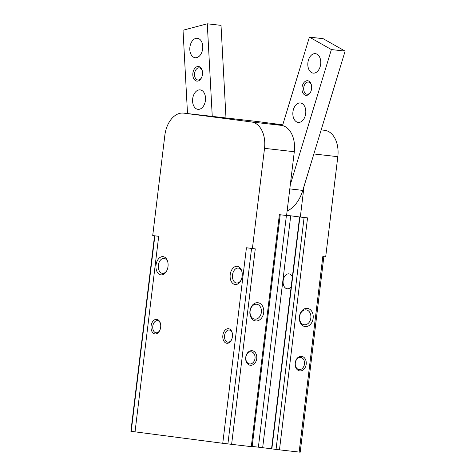 <?xml version="1.0" encoding="UTF-8"?>
<svg xmlns="http://www.w3.org/2000/svg" width="476" height="476" viewBox="0 0 476 476"><rect width="100%" height="100%" fill="white"/><g stroke="black" fill="none" stroke-linecap="round" stroke-linejoin="round"><path stroke-width="0.71" d="M154.545 235.781L130.882 431.298L222.756 443.293L246.419 247.758L252.399 248.537L264.525 148.339A24.466 16.083 -83.5 0 0 251.518 121.975L183.73 113.133L227.242 118.09A24.466 16.083 -83.5 0 0 227.07 118.072A24.466 16.083 -83.5 0 0 225.993 118.006M286.606 215.271L300.32 217.062L304.051 186.235M222.756 443.293L251.298 446.643L279.37 214.67L286.582 215.497L294.299 151.731A24.466 16.083 -83.5 0 0 281.286 125.366L270.921 124.01L282.595 125.343M213.504 116.525A24.466 16.083 -83.5 0 0 213.331 116.507A24.466 16.083 -83.5 0 0 213.159 116.489M295.197 362.992A7.342 5.534 -82.6 0 1 304.206 357.619A7.342 5.534 -82.6 0 1 302.682 370.245A7.342 5.534 -82.6 0 1 295.197 362.992M299.41 316.689A9.175 6.914 -82.6 0 1 310.667 309.971A9.175 6.914 -82.6 0 1 308.763 325.751A9.175 6.914 -82.6 0 1 299.41 316.689M300.32 217.062L307.538 217.883L279.466 449.85L300.195 452.2L323.853 256.677M299.148 452.093L322.811 256.558L325.685 256.885L337.811 156.687A24.466 16.083 -83.5 0 0 324.799 130.323L321.187 129.853M282.744 124.837L257.01 121.481A24.466 16.083 -83.5 0 0 256.844 121.463A24.466 16.083 -83.5 0 0 256.671 121.445M251.298 446.643L252.131 446.726L280.203 214.765M304.104 217.49L276.038 449.433L279.466 449.85M276.038 449.433L271.552 448.844L299.612 216.967M271.558 448.803L252.167 446.411M183.73 113.133A24.466 16.083 -83.5 0 0 183.558 113.115A24.466 16.083 -83.5 0 0 164.839 135.345L152.719 235.543L158.698 236.322L135.035 431.857M160.656 327.25A7.342 4.825 -83.5 0 0 160.46 323.537A7.342 4.825 -83.5 0 0 153.445 320.669A7.342 4.825 -83.5 0 0 152.165 331.885A7.342 4.825 -83.5 0 0 159.644 330.671A7.342 4.825 -83.5 0 0 160.656 327.25M232.425 336.609A7.342 4.825 -83.5 0 0 232.228 332.891A7.342 4.825 -83.5 0 0 225.213 330.029A7.342 4.825 -83.5 0 0 223.94 341.238A7.342 4.825 -83.5 0 0 231.419 340.025A7.342 4.825 -83.5 0 0 232.425 336.609M242.171 276.193A9.175 6.033 -83.5 0 0 241.921 271.552A9.175 6.033 -83.5 0 0 233.151 267.97A9.175 6.033 -83.5 0 0 231.556 281.988A9.175 6.033 -83.5 0 0 240.91 280.471A9.175 6.033 -83.5 0 0 242.171 276.193M168.004 266.524A9.175 6.033 -83.5 0 0 167.754 261.883A9.175 6.033 -83.5 0 0 158.99 258.301A9.175 6.033 -83.5 0 0 157.389 272.32A9.175 6.033 -83.5 0 0 166.743 270.802A9.175 6.033 -83.5 0 0 168.004 266.524M249.942 311.054A9.175 6.914 -82.6 0 1 261.205 304.337A9.175 6.914 -82.6 0 1 259.295 320.116A9.175 6.914 -82.6 0 1 249.942 311.054M245.735 357.357A7.342 5.534 -82.6 0 1 254.743 351.984A7.342 5.534 -82.6 0 1 253.214 364.61A7.342 5.534 -82.6 0 1 245.735 357.357M252.399 248.537L255.273 248.865L231.61 444.4M292.359 276.925A7.521 4.944 -83.5 0 0 288.908 273.849A7.521 4.944 -83.5 0 0 283.149 280.763A7.521 4.944 -83.5 0 0 287.207 288.795A7.521 4.944 -83.5 0 0 291.175 286.689M167.855 262.33A7.521 4.944 -83.5 0 0 164.113 258.414A7.521 4.944 -83.5 0 0 158.347 265.328A7.521 4.944 -83.5 0 0 162.411 273.361A7.521 4.944 -83.5 0 0 166.939 270.392M242.022 271.998A7.521 4.944 -83.5 0 0 238.28 268.083A7.521 4.944 -83.5 0 0 232.514 274.997A7.521 4.944 -83.5 0 0 236.578 283.03A7.521 4.944 -83.5 0 0 241.106 280.061M232.306 333.224A6.117 4.022 -83.5 0 0 229.254 330.011A6.117 4.022 -83.5 0 0 224.565 335.634A6.117 4.022 -83.5 0 0 227.867 342.167A6.117 4.022 -83.5 0 0 231.562 339.727M160.531 323.864A6.117 4.022 -83.5 0 0 157.479 320.651A6.117 4.022 -83.5 0 0 152.79 326.274A6.117 4.022 -83.5 0 0 156.092 332.807A6.117 4.022 -83.5 0 0 159.787 330.368M245.854 357.357A6.117 4.611 -82.6 0 1 251.221 351.818A6.117 4.611 -82.6 0 1 255.005 358.476A6.117 4.611 -82.6 0 1 249.638 363.944A6.117 4.611 -82.6 0 1 245.854 357.357M295.316 362.992A6.117 4.611 -82.6 0 1 300.689 357.452A6.117 4.611 -82.6 0 1 304.467 364.11A6.117 4.611 -82.6 0 1 299.106 369.578A6.117 4.611 -82.6 0 1 295.316 362.992M250.102 311.054A7.521 5.67 -82.6 0 1 256.707 304.235A7.521 5.67 -82.6 0 1 261.354 312.429A7.521 5.67 -82.6 0 1 254.761 319.152A7.521 5.67 -82.6 0 1 250.102 311.054M299.571 316.689A7.521 5.67 -82.6 0 1 306.175 309.87A7.521 5.67 -82.6 0 1 310.822 318.063A7.521 5.67 -82.6 0 1 304.229 324.787A7.521 5.67 -82.6 0 1 299.571 316.689M202.52 72.525A7.342 4.825 -83.5 0 0 202.258 70.722A7.342 4.825 -83.5 0 0 195.243 67.854A7.342 4.825 -83.5 0 0 193.964 79.07A7.342 4.825 -83.5 0 0 201.443 77.856A7.342 4.825 -83.5 0 0 202.52 72.525M205.519 97.901A9.788 6.432 -83.5 0 0 200.164 89.887A9.788 6.432 -83.5 0 0 192.661 98.883A9.788 6.432 -83.5 0 0 197.945 109.337A9.788 6.432 -83.5 0 0 205.519 97.901M202.752 46.297A9.788 6.432 -83.5 0 0 197.391 38.282A9.788 6.432 -83.5 0 0 189.888 47.279A9.788 6.432 -83.5 0 0 195.178 57.733A9.788 6.432 -83.5 0 0 202.752 46.297M212.254 116.382L207.28 23.8L183.028 30.22L187.508 113.562M207.28 23.8L221.019 25.365L225.999 118.119M202.33 71.049A6.117 4.022 -83.5 0 0 199.277 67.836A6.117 4.022 -83.5 0 0 194.589 73.459A6.117 4.022 -83.5 0 0 197.891 79.992A6.117 4.022 -83.5 0 0 201.586 77.552M282.518 125.599L309.406 37.116L323.15 38.681L345.118 51.122L302.79 190.388A33.641 22.116 96.5 0 1 287.123 211.017M309.406 37.116L331.379 49.558L290.312 184.67M345.118 51.122L331.379 49.558M302.415 85.549A7.342 4.825 96.5 0 1 307.062 80.73A7.342 4.825 96.5 0 1 311.393 84.948A7.342 4.825 96.5 0 1 310.584 92.082A7.342 4.825 96.5 0 1 304.206 94.569A7.342 4.825 96.5 0 1 302.415 85.549M293.46 109.361A9.788 6.432 96.5 0 1 300.421 102.959A9.788 6.432 96.5 0 1 305.711 113.407A9.788 6.432 96.5 0 1 298.208 122.403A9.788 6.432 96.5 0 1 293.46 109.361M308.436 60.077A9.788 6.432 96.5 0 1 315.404 53.669A9.788 6.432 96.5 0 1 320.687 64.123A9.788 6.432 96.5 0 1 313.19 73.12A9.788 6.432 96.5 0 1 308.436 60.077M310.727 91.779A6.117 4.022 96.5 0 1 307.032 94.218A6.117 4.022 96.5 0 1 304.063 86.067A6.117 4.022 96.5 0 1 308.412 82.062A6.117 4.022 96.5 0 1 311.471 85.275M313.863 153.962L337.811 156.687M321.169 129.906L324.799 130.323M227.242 118.09L257.01 121.481M251.518 121.975L281.286 125.366M264.525 148.339L294.299 151.731M154.867 235.822L131.203 431.345M251.56 248.43L227.897 443.953M290.723 215.806L262.669 447.642M286.415 215.473L258.385 447.119M299.91 217.008L271.85 448.886M302.79 190.388L289.801 188.907M227.07 118.072L256.844 121.463M183.558 113.115L213.331 116.507"/></g></svg>
